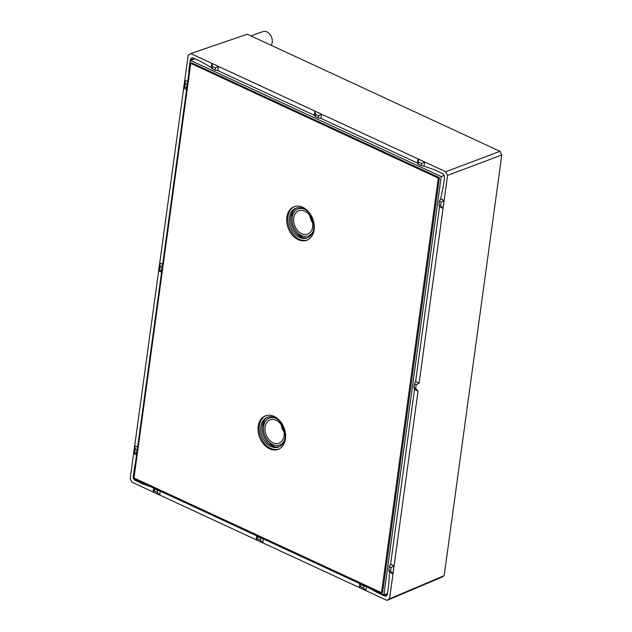 <?xml version="1.0" encoding="UTF-8"?>
<svg xmlns="http://www.w3.org/2000/svg" width="632" height="632" viewBox="0 0 632 632"><rect width="100%" height="100%" fill="white"/><g stroke="black" fill="none" stroke-linecap="round" stroke-linejoin="round"><path stroke-width="0.95" d="M158.656 270.852L134.711 445.655L137.642 447.014M183.683 88.156L159.738 262.952L162.661 264.31M440.567 198.875L444.067 200.502L442.993 208.339L439.493 206.719L438.924 204.958L440.662 205.763L441.168 202.106L439.43 201.292L440.638 198.851L443.103 187.53A5.783 4.226 -110.9 0 0 443.182 187.08L444.454 177.797A3.468 2.536 -110.9 0 0 442.25 173.445L434.445 169.826A5.783 4.226 -110.9 0 0 434.058 169.668L424.056 166.121L424.625 161.966L190.753 53.57L188.202 55.166L184.757 80.256L187.688 81.615M439.556 206.751L415.611 381.546L419.111 383.166L447.575 175.38L445.734 171.746L424.625 161.966L424.056 166.121M440.638 198.851L444.138 200.47L441.168 202.106M368.843 587.815L376.198 592.05A5.783 4.226 -110.9 0 0 376.577 592.247L384.382 595.865A3.468 2.536 -110.9 0 0 386.049 595.968A3.468 2.536 -110.9 0 0 387.448 593.954L388.72 584.671A5.783 4.226 -110.9 0 0 388.767 584.213L389.51 572.15M366.378 586.678L365.841 590.644L366.442 586.709M263.307 538.906L262.762 542.872L263.37 538.93M160.212 491.119L159.667 495.085L160.275 491.151M133.873 478.914A3.468 2.536 -110.9 0 0 135.525 480.525L143.322 484.144A5.783 4.226 -110.9 0 0 143.709 484.302L151.277 486.98M135.509 462.577L134.663 466.44A5.783 4.226 -110.9 0 0 134.584 466.89L133.312 476.165A3.468 2.536 -110.9 0 0 133.423 477.784M133.629 453.555L130.2 478.59L132.041 482.224L153.078 491.98M159.738 495.061L256.173 539.76M262.833 542.841L359.252 587.531M365.904 590.62L387.013 600.4L389.573 598.804L394.084 565.869L390.584 564.25L414.529 389.446M391.113 567.497L394.013 565.893L392.938 573.738L389.438 572.118L388.87 570.348L390.615 571.154L391.113 567.497L389.375 566.691L390.513 564.273L394.084 565.869L418.036 391.011M211.23 67.474L201.569 61.912A5.783 4.226 -110.9 0 0 201.189 61.715L193.384 58.097A3.468 2.536 -110.9 0 0 191.717 57.994A3.468 2.536 -110.9 0 0 190.319 60.016L189.047 69.291A5.783 4.226 -110.9 0 0 189 69.757L188.747 73.889M217.882 70.571L218.459 66.407L217.819 70.594L314.317 115.261M320.977 118.35L321.546 114.187L320.906 118.374L417.397 163.04M445.734 171.746L499.959 151.325L247.302 34.223L190.753 53.57M389.573 598.804L444.178 575.641L501.8 154.959L447.575 175.38M444.178 575.641L441.618 577.229L387.013 600.4M312.674 222.993A12.909 9.425 69.1 0 1 309.877 215.678M312.674 226.809A12.458 9.093 69.1 0 1 307.5 234.117A12.458 9.093 69.1 0 1 297.522 230.451A12.458 9.093 69.1 0 1 293.738 218.032A12.458 9.093 69.1 0 1 298.596 210.851A12.458 9.093 69.1 0 1 308.748 214.232A12.458 9.093 69.1 0 1 312.674 226.809M284.029 432.122A12.909 9.425 69.1 0 1 281.224 424.807M284.029 435.93A12.458 9.093 69.1 0 1 278.854 443.237A12.458 9.093 69.1 0 1 268.877 439.572A12.458 9.093 69.1 0 1 265.092 427.161A12.458 9.093 69.1 0 1 269.951 419.972A12.458 9.093 69.1 0 1 280.102 423.353A12.458 9.093 69.1 0 1 284.029 435.93M284.337 440.686A14.465 10.562 69.1 0 1 279.731 445.054A14.465 10.562 69.1 0 1 268.047 440.962A14.465 10.562 69.1 0 1 263.568 426.45A14.465 10.562 69.1 0 1 269.39 418.036A14.465 10.562 69.1 0 1 275.742 418.21M312.982 231.565A14.465 10.562 69.1 0 1 308.377 235.933A14.465 10.562 69.1 0 1 296.692 231.841A14.465 10.562 69.1 0 1 292.213 217.329A14.465 10.562 69.1 0 1 298.035 208.916A14.465 10.562 69.1 0 1 304.387 209.089M187.428 83.519L187.048 84.325L185.31 83.519L184.813 87.177L186.551 87.982L187.048 84.325M186.551 87.982L186.74 88.575M137.381 448.91L136.994 449.723L135.256 448.918L134.758 452.575L136.496 453.381L136.994 449.723M136.496 453.381L136.686 453.974M423.985 166.153L421.378 165.663L421.663 163.593L418.582 162.163L418.297 164.233L421.378 165.663M418.297 164.233L417.389 163.095L418.029 158.909M320.906 118.374L318.299 117.884L318.583 115.822L315.502 114.392L315.218 116.462L318.299 117.884M315.218 116.462L314.317 115.316L314.957 111.129M217.819 70.594L215.204 70.105L215.488 68.035L212.407 66.613L212.123 68.675L215.204 70.105M212.123 68.675L211.222 67.537L211.862 63.35M415.635 388.459L417.965 391.042L414.466 389.415L413.897 387.653L415.635 388.459L416.14 384.801L414.402 383.995L413.897 387.653M414.402 383.995L415.611 381.546M153.892 488.196L154.548 489.018L154.263 491.08L157.344 492.51L157.621 490.44L154.548 489.018M157.621 490.44L159.501 490.795M256.987 535.976L257.643 536.797L257.358 538.867L260.431 540.289L260.716 538.219L257.643 536.797M260.716 538.219L262.596 538.575M360.066 583.747L360.722 584.568L360.438 586.638L363.511 588.068L363.795 585.998L360.722 584.568M363.795 585.998L365.675 586.346M292.853 211.365A19.671 14.362 -110.9 0 0 292.324 213.94A19.671 14.362 -110.9 0 0 292.15 217.922M297.972 233.161A19.671 14.362 -110.9 0 0 302.87 237.569M264.208 420.493A19.671 14.362 -110.9 0 0 263.67 423.061A19.671 14.362 -110.9 0 0 263.497 427.042M269.327 442.282A19.671 14.362 -110.9 0 0 274.225 446.69M271.16 45.283A8.327 6.083 -110.9 0 0 270.875 35.787A8.327 6.083 -110.9 0 0 263.015 31.6L250.888 35.882M501.8 154.959L499.959 151.325L501.8 154.959M136.559 454.914L133.565 453.523L134.711 445.655M135.256 448.918L134.64 445.678L137.634 447.069M439.43 201.292L438.924 204.958M440.662 205.763L443.064 208.315M418.582 162.163L417.965 158.932L424.554 161.99L421.663 163.593M315.502 114.392L314.886 111.161L321.475 114.218L318.583 115.822M260.431 540.289L262.762 542.872L256.165 539.815L256.711 535.849M212.407 66.613L211.791 63.374L218.388 66.431L215.488 68.035M157.344 492.51L159.667 495.085L153.07 492.036L153.615 488.062M186.606 89.515L183.62 88.124L184.757 80.256M185.31 83.519L184.694 80.288L187.68 81.67M363.511 588.068L365.841 590.644L359.245 587.586L359.79 583.62M390.615 571.154L393.009 573.714M389.375 566.691L388.87 570.348M415.54 381.578L419.04 383.197L416.14 384.801M161.587 272.21L158.593 270.828L159.738 262.952M161.523 270.678L162.021 267.02L160.283 266.214L159.785 269.872L161.713 271.27M162.408 266.206L162.021 267.02M160.283 266.214L159.667 262.983L162.661 264.366M360.438 586.638L359.245 587.586M257.358 538.867L256.165 539.815M154.263 491.08L153.07 492.036M134.758 452.575L133.565 453.523M159.785 269.872L158.593 270.828M184.813 87.177L183.62 88.124M190.595 60.403L441.215 176.565L383.924 594.807L133.305 478.653L190.595 60.403L194.854 58.776M439.422 177.679L191.883 62.947L190.777 63.374L133.984 477.958L381.523 592.69L382.637 592.263L439.422 177.679L438.316 178.106L190.777 63.374M444.099 175.459L441.215 176.565M387.519 593.432L383.924 594.807M381.523 592.69L438.316 178.106M286.841 217.155A17.941 13.098 69.1 0 1 294.07 206.711A17.941 13.098 69.1 0 1 312.706 218.791A17.941 13.098 69.1 0 1 306.883 240.223A17.941 13.098 69.1 0 1 292.395 235.143A17.941 13.098 69.1 0 1 286.841 217.155M258.196 426.276A17.941 13.098 69.1 0 1 265.416 415.84A17.941 13.098 69.1 0 1 284.06 427.911A17.941 13.098 69.1 0 1 278.238 449.344A17.941 13.098 69.1 0 1 263.749 444.264A17.941 13.098 69.1 0 1 258.196 426.276M299.615 237.419A15.911 11.621 69.1 0 1 289.488 222.282A15.911 11.621 69.1 0 1 295.895 208.181A15.911 11.621 69.1 0 1 312.437 218.893A15.911 11.621 69.1 0 1 307.271 237.909A15.911 11.621 69.1 0 1 299.615 237.419M296.613 207.944A15.911 11.621 -110.9 0 0 290.965 222.243A15.911 11.621 -110.9 0 0 301.014 236.882A15.911 11.621 -110.9 0 0 307.958 237.608M270.97 446.548A15.911 11.621 69.1 0 1 260.842 431.403A15.911 11.621 69.1 0 1 267.249 417.302A15.911 11.621 69.1 0 1 283.792 428.014A15.911 11.621 69.1 0 1 278.625 447.029A15.911 11.621 69.1 0 1 270.97 446.548M267.968 417.065A15.911 11.621 -110.9 0 0 262.32 431.364A15.911 11.621 -110.9 0 0 272.368 446.01A15.911 11.621 -110.9 0 0 279.312 446.729M265.977 415.643A17.941 13.098 -110.9 0 0 259.31 425.849A17.941 13.098 -110.9 0 0 264.603 443.546A17.941 13.098 -110.9 0 0 278.783 449.115M294.63 206.522A17.941 13.098 -110.9 0 0 287.955 216.729A17.941 13.098 -110.9 0 0 293.256 234.425A17.941 13.098 -110.9 0 0 307.428 239.994M194.261 58.507L190.319 60.016M144.689 483.922L143.709 484.302M144.325 483.757L143.322 484.144M136.52 480.146L135.525 480.525M377.178 591.678L376.198 592.05M387.226 594.775L384.382 595.865M377.581 591.868L376.577 592.247M272.289 416.93L269.39 418.036M282.623 443.948L279.731 445.054M300.935 207.802L298.035 208.916M311.268 234.828L308.377 235.933"/></g></svg>
